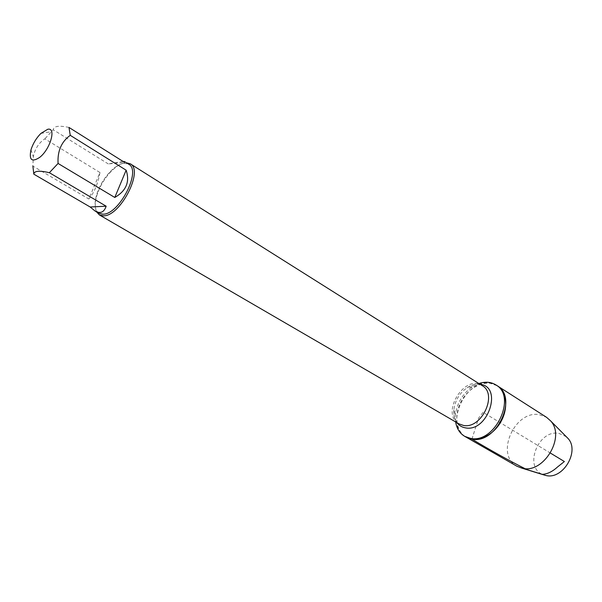 <?xml version="1.0" encoding="UTF-8"?>
<svg xmlns="http://www.w3.org/2000/svg" width="602" height="602" viewBox="0 0 602 602"><rect width="100%" height="100%" fill="white"/><g stroke="black" fill="none" stroke-linecap="round" stroke-linejoin="round"><path stroke-width="0.45" stroke-dasharray="3.01 2.26" d="M455.639 421.927L455.503 414.53C457.136 402.904 462.72 393.685 472.261 386.853L478.883 383.542M497.154 385.724C486.883 379.072 470.455 385.837 462.201 399.668C453.773 413.393 455.39 431.092 466.046 437.105C444.05 425.983 464.872 379.072 489.735 383.15L497.154 385.724M96.621 211.927C94.552 207.524 94.868 201.354 97.547 193.423C100.421 185.476 104.71 178.388 110.414 172.164C116.201 166.114 121.521 162.976 126.382 162.766M99.985 172.533C97.81 184.182 94.085 193.009 88.81 198.991L99.985 172.533L44.826 138.836C38.694 142.998 34.863 148.98 33.328 156.776L32.877 166.107L88.81 198.991M68.989 127.443C58.928 125.291 53.676 126.066 53.239 129.769L44.826 138.836M122.943 161.366L108.292 163.932L124.486 162.337M108.292 163.932L53.239 129.769M98.991 213.311C94.461 209.993 93.889 203.122 97.276 192.693C100.037 185.062 104.161 178.245 109.647 172.262C114.809 166.844 119.632 163.849 124.117 163.277L128.708 164.226M516.915 466.226C494.904 455.044 514.477 410.128 539.151 414.643L546.533 417.299M566.294 436.698L558.837 433.357C537.992 429.316 523.304 467.844 543.26 474.737M471.915 439.144L478.65 417.984L483.067 412.302L550.439 453.095M472.261 386.853L467.009 387.808C474.173 383.828 479.237 383.098 482.202 385.626C464.586 373.458 440.077 413.935 459.033 423.898C455.421 422.446 453.712 417.622 453.916 409.435C455.202 400.36 459.567 393.151 467.009 387.808C471.456 384.919 475.851 383.775 480.2 384.369M456.986 422.709C454.442 419.135 453.419 414.71 453.916 409.435L455.503 414.53M30.988 149.793L33.321 156.776M40.898 133.411L50.997 131.785M97.276 192.693L97.547 193.423M109.647 172.262L110.414 172.164"/><path stroke-width="0.9" d="M478.883 383.542C485.235 381.42 490.893 381.871 495.867 384.896C517.284 396.425 495.047 443.862 470.591 438.384L464.714 436.345C459.732 433.342 456.707 428.534 455.639 421.927M471.915 439.144C496.372 444.63 518.57 397.252 497.154 385.724C507.027 391.849 508.675 409.074 500.307 422.739C492.075 436.488 476.047 443.012 466.046 437.105L471.915 439.144C490.954 450.559 509.232 460.696 526.758 469.552L542.244 474.346C547.323 474.09 552.373 471.675 557.384 467.099L564.375 461.531L550.439 453.095M126.382 162.766L130.28 163.804C144.021 170.313 120.144 216.66 103.356 215.817L99.345 214.899L96.621 211.927M47.754 129.264L40.898 133.411C36.293 138.084 32.99 143.539 30.988 149.793C28.881 160.034 31.808 162.548 39.755 157.325C50.417 149.063 56.528 127.172 47.754 129.264M90.157 206.998L95.108 211.054C100.368 213.951 104.056 212.333 106.163 206.208L90.157 206.998L33.825 174.166C34.081 170.863 39.258 170.374 49.356 172.699L58.078 163.458C57.363 151.087 61.419 141.711 70.246 135.33L68.989 127.443L124.486 162.337L124.539 161.599L122.943 161.366M106.163 206.208L49.356 172.699M114.779 197.464C126.232 190.857 130.017 181.766 126.134 170.193L114.779 197.464L58.078 163.458M126.134 170.193L70.246 135.33M32.877 166.107L33.825 174.166M124.539 161.599L128.708 164.226C141.884 170.464 118.97 214.959 102.852 214.184L98.991 213.311L95.108 211.054M495.867 384.896L546.533 417.299L550.537 420.813C566.046 436.841 543.275 474.451 521.881 468.145L516.915 466.226L464.714 436.345M543.26 474.737L546.18 475.565C563.201 479.674 580.012 450.875 567.927 438.346L566.294 436.698M99.345 214.899L459.033 423.898L463.51 425.448C481.6 429.294 498.042 394.062 482.202 385.626L130.28 163.804M480.2 384.369C503.031 386.537 487.959 432.341 465.624 427.894C462.027 427.322 459.153 425.591 456.986 422.709M567.927 438.346L550.537 420.813M545.48 475.422L521.881 468.145"/></g></svg>
